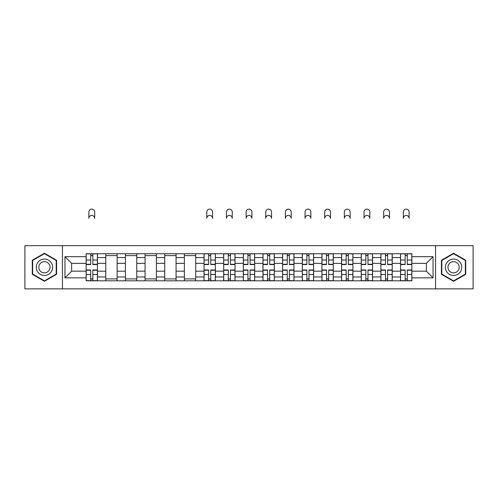<?xml version="1.0" encoding="UTF-8"?>
<svg xmlns="http://www.w3.org/2000/svg" width="498" height="498" viewBox="0 0 498 498"><rect width="100%" height="100%" fill="white"/><g stroke="black" fill="none" stroke-linecap="round" stroke-linejoin="round"><path stroke-width="0.75" d="M435.563 288.871L473.1 288.871L473.1 245.663L24.9 245.663L24.9 288.871L435.563 288.871L435.563 245.663M105.775 280.81L105.775 257.566L97.459 257.566L97.459 280.81M97.459 257.566L97.459 253.725M105.775 257.566L105.775 253.725M117.111 253.725L117.111 280.81M125.421 280.81L125.421 253.725M136.763 253.725L136.763 280.81M145.074 280.81L145.074 253.725M156.409 253.725L156.409 280.81M164.726 280.81L164.726 253.725M176.062 253.725L176.062 280.81M184.378 280.81L184.378 253.725M195.714 253.725L195.714 280.81M204.031 280.81L204.031 253.725M215.366 253.725L215.366 280.81M223.683 280.81L223.683 253.725M235.019 253.725L235.019 280.81M243.329 280.81L243.329 253.725M254.671 253.725L254.671 280.81M262.981 280.81L262.981 253.725M274.317 253.725L274.317 280.81M282.634 280.81L282.634 253.725M293.969 253.725L293.969 280.81M302.286 280.81L302.286 253.725M313.622 253.725L313.622 280.81M321.938 280.81L321.938 253.725M333.274 253.725L333.274 280.81M341.591 280.81L341.591 253.725M352.926 253.725L352.926 280.81M361.237 280.81L361.237 253.725M372.579 253.725L372.579 280.81M380.889 280.81L380.889 253.725M392.225 253.725L392.225 280.81M400.541 280.81L400.541 253.725M400.541 271.173L392.225 271.173M380.889 271.173L372.579 271.173M361.237 271.173L352.926 271.173M341.591 271.173L333.274 271.173M321.938 271.173L313.622 271.173M302.286 271.173L293.969 271.173M282.634 271.173L274.317 271.173M262.981 271.173L254.671 271.173M243.329 271.173L235.019 271.173M223.683 271.173L215.366 271.173M204.031 271.173L195.714 271.173M184.378 271.173L176.062 271.173M164.726 271.173L156.409 271.173M145.074 271.173L136.763 271.173M125.421 271.173L117.111 271.173M105.775 271.173L97.459 271.173M400.541 263.361L392.225 263.361M380.889 263.361L372.579 263.361M361.237 263.361L352.926 263.361M341.591 263.361L333.274 263.361M321.938 263.361L313.622 263.361M302.286 263.361L293.969 263.361M282.634 263.361L274.317 263.361M262.981 263.361L254.671 263.361M243.329 263.361L235.019 263.361M223.683 263.361L215.366 263.361M204.031 263.361L195.714 263.361M184.378 263.361L176.062 263.361M164.726 263.361L156.409 263.361M145.074 263.361L136.763 263.361M125.421 263.361L117.111 263.361M105.775 263.361L97.459 263.361M71.637 271.173L86.123 271.173L86.123 263.361L71.637 263.361L71.637 271.173L64.958 277.847L64.958 256.682L86.123 256.682L86.123 263.361M411.877 263.361L411.877 271.173L426.363 271.173L426.363 263.361L411.877 263.361L411.877 253.725L86.123 253.725L86.123 256.682M411.877 256.682L433.042 256.682L433.042 277.847L411.877 277.847L411.877 271.173M86.123 271.173L86.123 280.81L411.877 280.81L411.877 277.847M86.123 277.847L64.958 277.847M62.437 288.871L62.437 245.663M56.579 260.249L44.428 253.227L32.27 260.249L32.27 274.286L44.428 281.302L56.579 274.286L56.579 260.249M465.73 260.249L453.572 253.227L441.421 260.249L441.421 274.286L453.572 281.302L465.73 274.286L465.73 260.249M92.858 278.917L90.717 278.917M90.717 255.611L92.858 255.611M117.111 278.917L105.775 278.917M105.775 255.611L117.111 255.611M136.763 278.917L125.421 278.917M125.421 255.611L136.763 255.611M156.409 278.917L145.074 278.917M145.074 255.611L156.409 255.611M176.062 278.917L164.726 278.917M164.726 255.611L176.062 255.611M195.714 278.917L184.378 278.917M184.378 255.611L195.714 255.611M210.766 278.917L208.625 278.917M208.625 255.611L210.766 255.611M230.418 278.917L228.277 278.917M228.277 255.611L230.418 255.611M250.071 278.917L247.929 278.917M247.929 255.611L250.071 255.611M269.723 278.917L267.582 278.917M267.582 255.611L269.723 255.611M289.375 278.917L287.234 278.917M287.234 255.611L289.375 255.611M309.021 278.917L306.88 278.917M306.88 255.611L309.021 255.611M328.674 278.917L326.532 278.917M326.532 255.611L328.674 255.611M348.326 278.917L346.185 278.917M346.185 255.611L348.326 255.611M367.978 278.917L365.837 278.917M365.837 255.611L367.978 255.611M387.631 278.917L385.489 278.917M385.489 255.611L387.631 255.611M407.283 278.917L405.142 278.917M405.142 255.611L407.283 255.611M64.958 256.682L71.637 263.361M426.363 271.173L433.042 277.847M426.363 263.361L433.042 256.682M94.688 218.329A2.895 2.895 0 0 0 91.788 215.429A2.895 2.895 0 0 0 88.893 218.329L88.893 212.03A2.895 2.895 0 0 1 91.788 209.129A2.895 2.895 0 0 1 94.688 212.03L94.688 218.329M92.858 264.556L92.858 253.849L97.396 253.849L97.396 264.556L92.858 264.556M90.717 255.486L92.858 255.486M90.717 253.849L86.185 253.849L86.185 264.556L90.717 264.556L90.717 253.849L92.858 253.849M90.717 269.972L90.717 280.679L86.185 280.679L86.185 269.972L90.717 269.972M92.858 279.042L90.717 279.042M92.858 280.679L97.396 280.679L97.396 269.972L92.858 269.972L92.858 280.679L90.717 280.679M37.331 271.36A8.186 8.186 0 0 0 48.518 274.354A8.186 8.186 0 0 0 51.518 263.174A8.186 8.186 0 0 0 40.332 260.174A8.186 8.186 0 0 0 37.331 271.36M39.572 270.065A5.609 5.609 0 0 0 47.229 272.12A5.609 5.609 0 0 0 49.277 264.463A5.609 5.609 0 0 0 41.62 262.409A5.609 5.609 0 0 0 39.572 270.065M44.428 253.663L56.206 260.466L56.206 274.068L44.428 280.866L32.65 274.068L32.65 260.466L44.428 253.663M446.482 271.36A8.186 8.186 0 0 0 457.668 274.354A8.186 8.186 0 0 0 460.669 263.174A8.186 8.186 0 0 0 449.482 260.174A8.186 8.186 0 0 0 446.482 271.36M448.723 270.065A5.609 5.609 0 0 0 456.38 272.12A5.609 5.609 0 0 0 458.428 264.463A5.609 5.609 0 0 0 450.771 262.409A5.609 5.609 0 0 0 448.723 270.065M453.572 253.663L465.35 260.466L465.35 274.068L453.572 280.866L441.794 274.068L441.794 260.466L453.572 253.663M212.596 218.329A2.895 2.895 0 0 0 209.695 215.429A2.895 2.895 0 0 0 206.801 218.329L206.801 212.03A2.895 2.895 0 0 1 209.695 209.129A2.895 2.895 0 0 1 212.596 212.03L212.596 218.329M210.766 264.556L210.766 253.849L215.304 253.849L215.304 264.556L210.766 264.556M208.625 255.486L210.766 255.486M208.625 253.849L204.093 253.849L204.093 264.556L208.625 264.556L208.625 253.849L210.766 253.849M208.625 269.972L208.625 280.679L204.093 280.679L204.093 269.972L208.625 269.972M210.766 279.042L208.625 279.042M210.766 280.679L215.304 280.679L215.304 269.972L210.766 269.972L210.766 280.679L208.625 280.679M232.249 218.329A2.895 2.895 0 0 0 229.348 215.429A2.895 2.895 0 0 0 226.453 218.329L226.453 212.03A2.895 2.895 0 0 1 229.348 209.129A2.895 2.895 0 0 1 232.249 212.03L232.249 218.329M230.418 264.556L230.418 253.849L234.956 253.849L234.956 264.556L230.418 264.556M228.277 255.486L230.418 255.486M228.277 253.849L223.745 253.849L223.745 264.556L228.277 264.556L228.277 253.849L230.418 253.849M228.277 269.972L228.277 280.679L223.745 280.679L223.745 269.972L228.277 269.972M230.418 279.042L228.277 279.042M230.418 280.679L234.956 280.679L234.956 269.972L230.418 269.972L230.418 280.679L228.277 280.679M251.895 218.329A2.895 2.895 0 0 0 249 215.429A2.895 2.895 0 0 0 246.105 218.329L246.105 212.03A2.895 2.895 0 0 1 249 209.129A2.895 2.895 0 0 1 251.895 212.03L251.895 218.329M250.071 264.556L250.071 253.849L254.609 253.849L254.609 264.556L250.071 264.556M247.929 255.486L250.071 255.486M247.929 253.849L243.391 253.849L243.391 264.556L247.929 264.556L247.929 253.849L250.071 253.849M271.547 218.329A2.895 2.895 0 0 0 268.652 215.429A2.895 2.895 0 0 0 265.751 218.329L265.751 212.03A2.895 2.895 0 0 1 268.652 209.129A2.895 2.895 0 0 1 271.547 212.03L271.547 218.329M269.723 264.556L269.723 253.849L274.255 253.849L274.255 264.556L269.723 264.556M267.582 255.486L269.723 255.486M267.582 253.849L263.044 253.849L263.044 264.556L267.582 264.556L267.582 253.849L269.723 253.849M291.199 218.329A2.895 2.895 0 0 0 288.305 215.429A2.895 2.895 0 0 0 285.404 218.329L285.404 212.03A2.895 2.895 0 0 1 288.305 209.129A2.895 2.895 0 0 1 291.199 212.03L291.199 218.329M289.375 264.556L289.375 253.849L293.907 253.849L293.907 264.556L289.375 264.556M287.234 255.486L289.375 255.486M287.234 253.849L282.696 253.849L282.696 264.556L287.234 264.556L287.234 253.849L289.375 253.849M310.852 218.329A2.895 2.895 0 0 0 307.951 215.429A2.895 2.895 0 0 0 305.056 218.329L305.056 212.03A2.895 2.895 0 0 1 307.951 209.129A2.895 2.895 0 0 1 310.852 212.03L310.852 218.329M309.021 264.556L309.021 253.849L313.559 253.849L313.559 264.556L309.021 264.556M306.88 255.486L309.021 255.486M306.88 253.849L302.348 253.849L302.348 264.556L306.88 264.556L306.88 253.849L309.021 253.849M330.504 218.329A2.895 2.895 0 0 0 327.603 215.429A2.895 2.895 0 0 0 324.708 218.329L324.708 212.03A2.895 2.895 0 0 1 327.603 209.129A2.895 2.895 0 0 1 330.504 212.03L330.504 218.329M328.674 264.556L328.674 253.849L333.212 253.849L333.212 264.556L328.674 264.556M326.532 255.486L328.674 255.486M326.532 253.849L322.001 253.849L322.001 264.556L326.532 264.556L326.532 253.849L328.674 253.849M350.156 218.329A2.895 2.895 0 0 0 347.255 215.429A2.895 2.895 0 0 0 344.361 218.329L344.361 212.03A2.895 2.895 0 0 1 347.255 209.129A2.895 2.895 0 0 1 350.156 212.03L350.156 218.329M348.326 264.556L348.326 253.849L352.864 253.849L352.864 264.556L348.326 264.556M346.185 255.486L348.326 255.486M346.185 253.849L341.653 253.849L341.653 264.556L346.185 264.556L346.185 253.849L348.326 253.849M369.802 218.329A2.895 2.895 0 0 0 366.908 215.429A2.895 2.895 0 0 0 364.013 218.329L364.013 212.03A2.895 2.895 0 0 1 366.908 209.129A2.895 2.895 0 0 1 369.802 212.03L369.802 218.329M367.978 264.556L367.978 253.849L372.51 253.849L372.51 264.556L367.978 264.556M365.837 255.486L367.978 255.486M365.837 253.849L361.299 253.849L361.299 264.556L365.837 264.556L365.837 253.849L367.978 253.849M389.455 218.329A2.895 2.895 0 0 0 386.56 215.429A2.895 2.895 0 0 0 383.659 218.329L383.659 212.03A2.895 2.895 0 0 1 386.56 209.129A2.895 2.895 0 0 1 389.455 212.03L389.455 218.329M387.631 264.556L387.631 253.849L392.163 253.849L392.163 264.556L387.631 264.556M385.489 255.486L387.631 255.486M385.489 253.849L380.951 253.849L380.951 264.556L385.489 264.556L385.489 253.849L387.631 253.849M409.107 218.329A2.895 2.895 0 0 0 406.212 215.429A2.895 2.895 0 0 0 403.312 218.329L403.312 212.03A2.895 2.895 0 0 1 406.212 209.129A2.895 2.895 0 0 1 409.107 212.03L409.107 218.329M407.283 264.556L407.283 253.849L411.815 253.849L411.815 264.556L407.283 264.556M405.142 255.486L407.283 255.486M405.142 253.849L400.604 253.849L400.604 264.556L405.142 264.556L405.142 253.849L407.283 253.849M247.929 269.972L247.929 280.679L243.391 280.679L243.391 269.972L247.929 269.972M250.071 279.042L247.929 279.042M250.071 280.679L254.609 280.679L254.609 269.972L250.071 269.972L250.071 280.679L247.929 280.679M267.582 269.972L267.582 280.679L263.044 280.679L263.044 269.972L267.582 269.972M269.723 279.042L267.582 279.042M269.723 280.679L274.255 280.679L274.255 269.972L269.723 269.972L269.723 280.679L267.582 280.679M287.234 269.972L287.234 280.679L282.696 280.679L282.696 269.972L287.234 269.972M289.375 279.042L287.234 279.042M289.375 280.679L293.907 280.679L293.907 269.972L289.375 269.972L289.375 280.679L287.234 280.679M306.88 269.972L306.88 280.679L302.348 280.679L302.348 269.972L306.88 269.972M309.021 279.042L306.88 279.042M309.021 280.679L313.559 280.679L313.559 269.972L309.021 269.972L309.021 280.679L306.88 280.679M326.532 269.972L326.532 280.679L322.001 280.679L322.001 269.972L326.532 269.972M328.674 279.042L326.532 279.042M328.674 280.679L333.212 280.679L333.212 269.972L328.674 269.972L328.674 280.679L326.532 280.679M346.185 269.972L346.185 280.679L341.653 280.679L341.653 269.972L346.185 269.972M348.326 279.042L346.185 279.042M348.326 280.679L352.864 280.679L352.864 269.972L348.326 269.972L348.326 280.679L346.185 280.679M365.837 269.972L365.837 280.679L361.299 280.679L361.299 269.972L365.837 269.972M367.978 279.042L365.837 279.042M367.978 280.679L372.51 280.679L372.51 269.972L367.978 269.972L367.978 280.679L365.837 280.679M385.489 269.972L385.489 280.679L380.951 280.679L380.951 269.972L385.489 269.972M387.631 279.042L385.489 279.042M387.631 280.679L392.163 280.679L392.163 269.972L387.631 269.972L387.631 280.679L385.489 280.679M405.142 269.972L405.142 280.679L400.604 280.679L400.604 269.972L405.142 269.972M407.283 279.042L405.142 279.042M407.283 280.679L411.815 280.679L411.815 269.972L407.283 269.972L407.283 280.679L405.142 280.679M380.889 257.566L372.579 257.566M361.237 257.566L352.926 257.566M341.591 257.566L333.274 257.566M321.938 257.566L313.622 257.566M302.286 257.566L293.969 257.566M282.634 257.566L274.317 257.566M262.981 257.566L254.671 257.566M243.329 257.566L235.019 257.566M223.683 257.566L215.366 257.566M204.031 257.566L195.714 257.566M184.378 257.566L176.062 257.566M164.726 257.566L156.409 257.566M145.074 257.566L136.763 257.566M125.421 257.566L117.111 257.566M400.541 257.566L392.225 257.566M380.889 276.963L372.579 276.963M361.237 276.963L352.926 276.963M341.591 276.963L333.274 276.963M321.938 276.963L313.622 276.963M302.286 276.963L293.969 276.963M282.634 276.963L274.317 276.963M262.981 276.963L254.671 276.963M243.329 276.963L235.019 276.963M223.683 276.963L215.366 276.963M204.031 276.963L195.714 276.963M184.378 276.963L176.062 276.963M164.726 276.963L156.409 276.963M145.074 276.963L136.763 276.963M125.421 276.963L117.111 276.963M105.775 276.963L97.459 276.963M400.541 276.963L392.225 276.963M92.858 264.289L97.396 264.289M92.858 260.037L97.396 260.037M86.185 264.289L90.717 264.289M86.185 260.037L90.717 260.037M90.717 270.24L86.185 270.24M90.717 274.491L86.185 274.491M97.396 270.24L92.858 270.24M97.396 274.491L92.858 274.491M210.766 264.289L215.304 264.289M210.766 260.037L215.304 260.037M204.093 264.289L208.625 264.289M204.093 260.037L208.625 260.037M208.625 270.24L204.093 270.24M208.625 274.491L204.093 274.491M215.304 270.24L210.766 270.24M215.304 274.491L210.766 274.491M230.418 264.289L234.956 264.289M230.418 260.037L234.956 260.037M223.745 264.289L228.277 264.289M223.745 260.037L228.277 260.037M228.277 270.24L223.745 270.24M228.277 274.491L223.745 274.491M234.956 270.24L230.418 270.24M234.956 274.491L230.418 274.491M250.071 264.289L254.609 264.289M250.071 260.037L254.609 260.037M243.391 264.289L247.929 264.289M243.391 260.037L247.929 260.037M269.723 264.289L274.255 264.289M269.723 260.037L274.255 260.037M263.044 264.289L267.582 264.289M263.044 260.037L267.582 260.037M289.375 264.289L293.907 264.289M289.375 260.037L293.907 260.037M282.696 264.289L287.234 264.289M282.696 260.037L287.234 260.037M309.021 264.289L313.559 264.289M309.021 260.037L313.559 260.037M302.348 264.289L306.88 264.289M302.348 260.037L306.88 260.037M328.674 264.289L333.212 264.289M328.674 260.037L333.212 260.037M322.001 264.289L326.532 264.289M322.001 260.037L326.532 260.037M348.326 264.289L352.864 264.289M348.326 260.037L352.864 260.037M341.653 264.289L346.185 264.289M341.653 260.037L346.185 260.037M367.978 264.289L372.51 264.289M367.978 260.037L372.51 260.037M361.299 264.289L365.837 264.289M361.299 260.037L365.837 260.037M387.631 264.289L392.163 264.289M387.631 260.037L392.163 260.037M380.951 264.289L385.489 264.289M380.951 260.037L385.489 260.037M407.283 264.289L411.815 264.289M407.283 260.037L411.815 260.037M400.604 264.289L405.142 264.289M400.604 260.037L405.142 260.037M247.929 270.24L243.391 270.24M247.929 274.491L243.391 274.491M254.609 270.24L250.071 270.24M254.609 274.491L250.071 274.491M267.582 270.24L263.044 270.24M267.582 274.491L263.044 274.491M274.255 270.24L269.723 270.24M274.255 274.491L269.723 274.491M287.234 270.24L282.696 270.24M287.234 274.491L282.696 274.491M293.907 270.24L289.375 270.24M293.907 274.491L289.375 274.491M306.88 270.24L302.348 270.24M306.88 274.491L302.348 274.491M313.559 270.24L309.021 270.24M313.559 274.491L309.021 274.491M326.532 270.24L322.001 270.24M326.532 274.491L322.001 274.491M333.212 270.24L328.674 270.24M333.212 274.491L328.674 274.491M346.185 270.24L341.653 270.24M346.185 274.491L341.653 274.491M352.864 270.24L348.326 270.24M352.864 274.491L348.326 274.491M365.837 270.24L361.299 270.24M365.837 274.491L361.299 274.491M372.51 270.24L367.978 270.24M372.51 274.491L367.978 274.491M385.489 270.24L380.951 270.24M385.489 274.491L380.951 274.491M392.163 270.24L387.631 270.24M392.163 274.491L387.631 274.491M405.142 270.24L400.604 270.24M405.142 274.491L400.604 274.491M411.815 270.24L407.283 270.24M411.815 274.491L407.283 274.491"/></g></svg>
